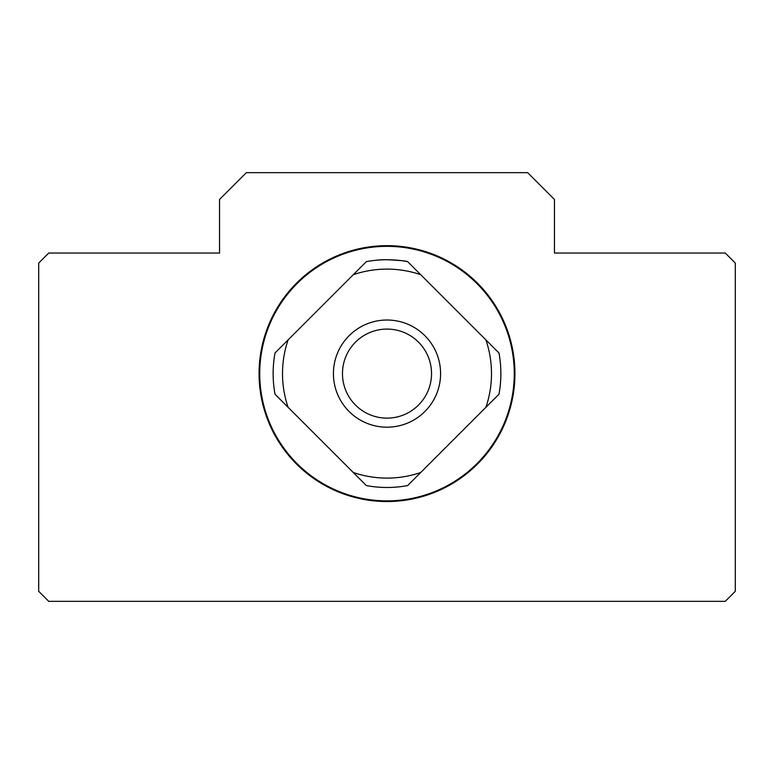 <?xml version="1.0" encoding="UTF-8"?>
<svg xmlns="http://www.w3.org/2000/svg" width="774" height="774" viewBox="0 0 774 774"><rect width="100%" height="100%" fill="white"/><g stroke="black" fill="none" stroke-linecap="round" stroke-linejoin="round"><path stroke-width="1.16" d="M353.283 472.508L366.363 485.588A113.865 113.865 0 0 0 407.637 485.588L420.717 472.508A104.49 104.49 0 0 1 353.283 472.508L288.102 407.317A104.49 104.49 0 0 1 288.102 339.892L275.022 352.973A113.865 113.865 0 0 0 275.022 394.237L288.102 407.317M353.283 274.702A104.49 104.49 0 0 1 420.717 274.702L407.637 261.622A113.865 113.865 0 0 0 366.363 261.622L288.102 339.892M342.476 373.6A44.524 44.524 0 0 1 409.262 335.045A44.524 44.524 0 0 1 409.262 412.165A44.524 44.524 0 0 1 342.476 373.6M333.42 373.6A53.58 53.58 0 0 1 413.79 327.199A53.58 53.58 0 0 1 413.79 420.011A53.58 53.58 0 0 1 333.42 373.6M219.545 253.04L48.743 253.04L38.7 263.083L38.7 591.288L48.743 601.34L725.257 601.34L735.3 591.288L735.3 263.083L725.257 253.04L554.455 253.04L554.455 199.45L527.655 172.66L246.345 172.66L219.545 199.45L219.545 253.04M259.067 373.6A127.933 127.933 0 0 1 450.971 262.812A127.933 127.933 0 0 1 450.971 484.398A127.933 127.933 0 0 1 259.067 373.6M259.735 373.6A127.265 127.265 0 0 1 450.632 263.392A127.265 127.265 0 0 1 450.632 483.818A127.265 127.265 0 0 1 259.735 373.6M387 259.735C399.21 260.325 405.905 260.925 407.095 261.525C407.85 261.351 388.238 258.535 375.825 260.287M485.898 407.317A104.49 104.49 0 0 0 485.898 339.892L498.978 352.973A113.865 113.865 0 0 1 498.978 394.237L420.717 472.508M485.898 339.892L420.717 274.702"/></g></svg>
